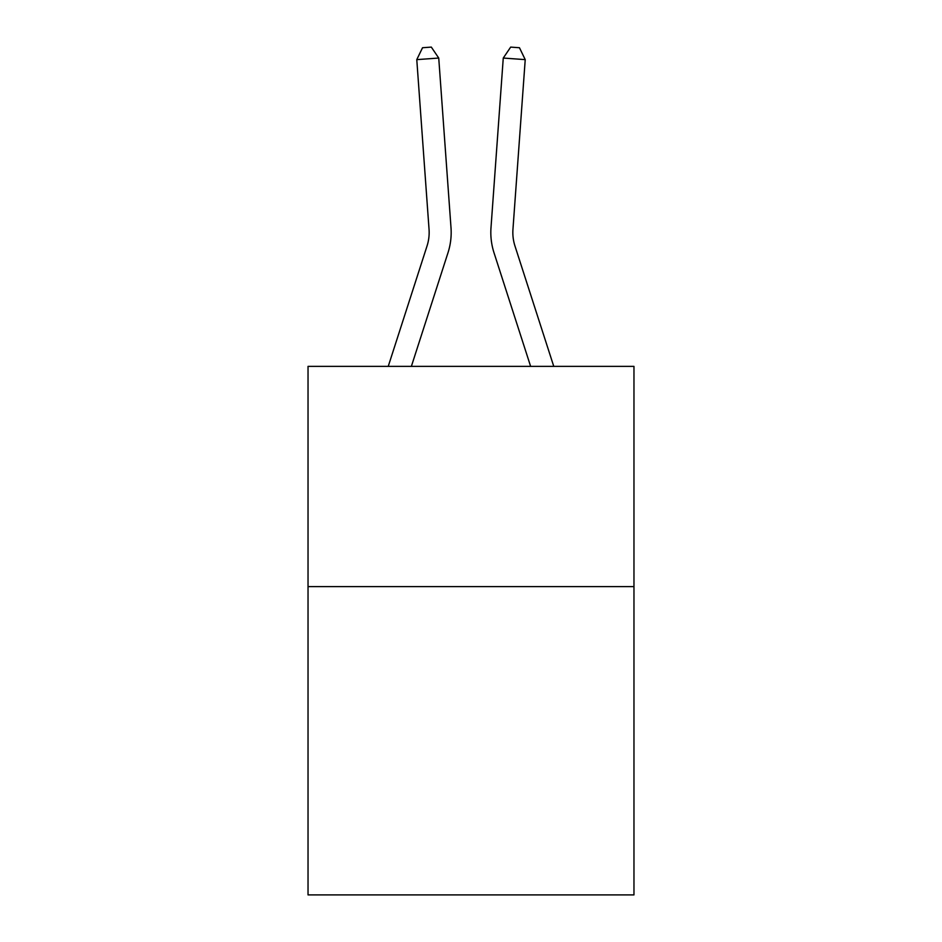 <?xml version="1.0" encoding="UTF-8"?>
<svg xmlns="http://www.w3.org/2000/svg" width="942" height="942" viewBox="0 0 942 942"><rect width="100%" height="100%" fill="white"/><g stroke="black" fill="none" stroke-linecap="round" stroke-linejoin="round"><path stroke-width="1.41" d="M633.966 586.595L633.966 894.9L308.034 894.9L308.034 366.379L633.966 366.379L633.966 586.595L308.034 586.595M388.234 366.379L427.032 246.003A44.038 44.038 -37.8 0 0 429.046 229.306L416.776 59.629L438.737 58.051L451.006 227.717A66.07 66.07 157.9 0 1 447.992 252.762L411.371 366.379M553.766 366.379L514.968 246.003A44.038 44.038 37.8 0 1 512.954 229.306L525.224 59.629L503.263 58.051L490.994 227.717A66.07 66.07 -157.9 0 0 494.008 252.762L530.629 366.379M427.032 246.003A44.038 44.038 -22.1 0 0 429.046 229.306A44.038 44.038 -22.1 0 1 427.032 246.003A44.038 44.038 -22.1 0 0 429.046 229.306A44.038 44.038 -22.1 0 1 427.032 246.003A44.038 44.038 -22.1 0 0 429.046 229.306A44.038 44.038 -22.1 0 1 427.032 246.003A44.038 44.038 -22.1 0 0 429.046 229.306A44.038 44.038 -22.1 0 1 427.032 246.003A44.038 44.038 -22.1 0 0 429.046 229.306A44.038 44.038 -22.1 0 1 427.032 246.003A44.038 44.038 -22.1 0 0 429.046 229.306A44.038 44.038 -22.1 0 1 427.032 246.003A44.038 44.038 -22.1 0 0 429.046 229.306A44.038 44.038 -22.1 0 1 427.032 246.003A44.038 44.038 -22.1 0 0 429.046 229.306A44.038 44.038 -22.1 0 1 427.032 246.003A44.038 44.038 -22.1 0 0 429.046 229.306A44.038 44.038 -22.1 0 1 427.032 246.003A44.038 44.038 -22.1 0 0 429.046 229.306A44.038 44.038 -22.1 0 1 427.032 246.003A44.038 44.038 -22.1 0 0 429.046 229.306A44.038 44.038 -22.1 0 1 427.032 246.003M514.968 246.003A44.038 44.038 22.1 0 1 512.954 229.306A44.038 44.038 22.1 0 0 514.968 246.003A44.038 44.038 22.1 0 1 512.954 229.306A44.038 44.038 22.1 0 0 514.968 246.003A44.038 44.038 22.1 0 1 512.954 229.306A44.038 44.038 22.1 0 0 514.968 246.003A44.038 44.038 22.1 0 1 512.954 229.306A44.038 44.038 22.1 0 0 514.968 246.003A44.038 44.038 22.1 0 1 512.954 229.306A44.038 44.038 22.1 0 0 514.968 246.003A44.038 44.038 22.1 0 1 512.954 229.306A44.038 44.038 22.1 0 0 514.968 246.003A44.038 44.038 22.1 0 1 512.954 229.306A44.038 44.038 22.1 0 0 514.968 246.003A44.038 44.038 22.1 0 1 512.954 229.306A44.038 44.038 22.1 0 0 514.968 246.003A44.038 44.038 22.1 0 1 512.954 229.306A44.038 44.038 22.1 0 0 514.968 246.003A44.038 44.038 22.1 0 1 512.954 229.306A44.038 44.038 22.1 0 0 514.968 246.003A44.038 44.038 22.1 0 1 512.954 229.306A44.038 44.038 22.1 0 0 514.968 246.003M503.263 58.051L490.994 227.717L503.263 58.051L490.994 227.717L503.263 58.051L490.994 227.717L503.263 58.051L490.994 227.717L503.263 58.051L490.994 227.717L503.263 58.051L490.994 227.717L503.263 58.051L490.994 227.717L503.263 58.051L490.994 227.717L503.263 58.051L490.994 227.717L503.263 58.051L490.994 227.717L503.263 58.051L490.994 227.717L503.263 58.051L510.682 47.1L519.466 47.736L525.224 59.629M416.776 59.629L422.534 47.736L431.318 47.1L438.737 58.051"/></g></svg>
